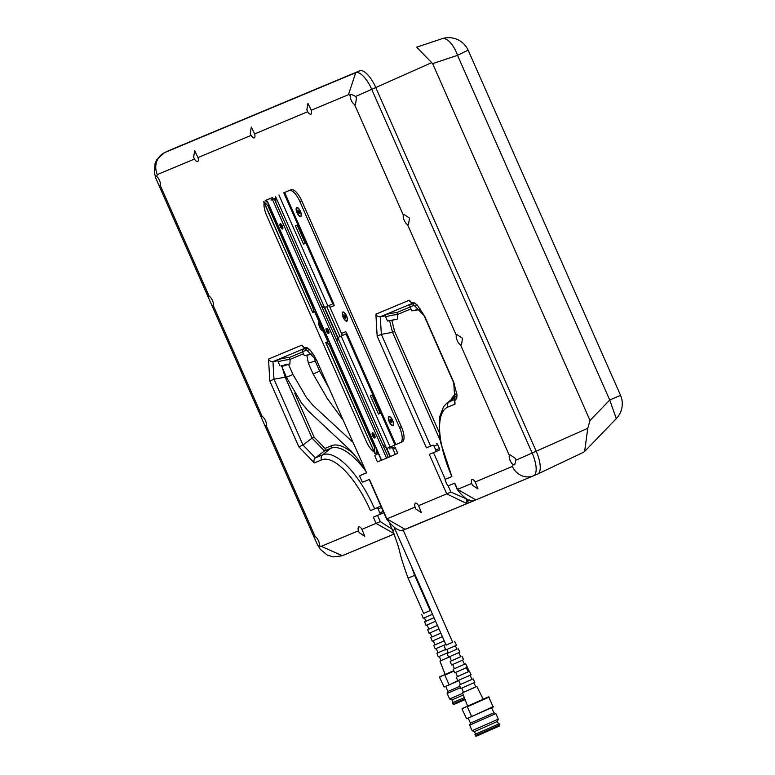 <?xml version="1.0" encoding="UTF-8"?>
<svg xmlns="http://www.w3.org/2000/svg" width="775" height="775" viewBox="0 0 775 775"><rect width="100%" height="100%" fill="white"/><g stroke="black" fill="none" stroke-linecap="round" stroke-linejoin="round"><path stroke-width="1.16" d="M389.127 416.979A4.495 1.666 66 0 1 389.873 417.047A4.495 1.666 66 0 1 392.46 420.408A4.495 1.666 66 0 1 393.225 424.593A4.495 1.666 66 0 1 392.76 425.204A4.495 1.666 66 0 1 389.408 421.736A4.495 1.666 66 0 1 389.127 416.979M388.924 416.514A4.999 1.85 66 0 1 389.748 416.601A4.999 1.85 66 0 1 392.634 420.341A4.999 1.85 66 0 1 393.477 424.981A4.999 1.85 66 0 1 392.964 425.659A4.999 1.85 66 0 1 389.244 421.803A4.999 1.85 66 0 1 388.924 416.514M323.117 331.041A4.999 1.85 66 0 1 319.649 327.127A4.999 1.85 66 0 1 319.116 321.983M296.748 207.516A4.999 1.85 66 0 1 297.571 207.603A4.999 1.85 66 0 1 300.448 211.333A4.999 1.85 66 0 1 301.301 215.983A4.999 1.85 66 0 1 300.778 216.661A4.999 1.85 66 0 1 297.058 212.805A4.999 1.85 66 0 1 296.748 207.516M342.841 312.015A4.999 1.85 66 0 1 343.664 312.102A4.999 1.85 66 0 1 346.541 315.842A4.999 1.85 66 0 1 347.384 320.482A4.999 1.85 66 0 1 346.871 321.16A4.999 1.85 66 0 1 343.151 317.304A4.999 1.85 66 0 1 342.841 312.015M265.757 200.357L270.427 198.41L265.166 200.754A14.279 5.28 66 0 1 265.709 200.376A14.279 5.28 66 0 1 265.757 200.357L272.383 197.547L265.486 200.628L267.976 203.186M373.967 451.883A14.279 5.28 66 0 1 366.313 441.44L266.648 215.46A14.279 5.28 66 0 1 264.139 202.866M329.976 307.336L334.219 305.563L333.599 303.5L284.628 192.471L289.259 190.534A14.279 5.28 66 0 1 299.886 201.558L399.561 427.548A14.279 5.28 66 0 1 400.491 442.622A14.279 5.28 66 0 1 400.452 442.641L395.822 444.579L346.851 333.541L345.747 331.69L341.504 333.463M446.478 403.543L454.499 397.032A72.53 26.815 66 0 1 456.988 395.541L448.88 402.099A69.828 25.817 -114 0 0 446.478 403.543L443.523 406.759L439.687 416.756L439.26 432.479L440.781 443.009L451.893 476.577L445.315 479.328A1.424 0.523 -114 0 0 445.402 480.839L447.136 484.753A1.424 0.523 -114 0 0 448.202 485.857L454.77 483.106L457.531 489.364L475.705 499.778L477.448 499.216A4.282 3.371 -112.3 0 0 477.458 499.216L533.481 475.802A21.516 7.953 -114 0 0 532.134 453.046L371.729 89.348L355.589 96.439L351.104 94.201L350.193 95.616A5.561 2.054 66 0 0 351.22 100.178A5.561 2.054 66 0 0 354.504 104.402L403.339 215.121L403.978 214.433L409.491 218.104L408.502 224.576L407.505 224.576A5.561 2.054 66 0 1 404.221 220.352A5.561 2.054 66 0 1 403.339 215.121M471.675 483.455A5.561 2.054 66 0 1 472.014 479.493A5.561 2.054 66 0 1 475.201 481.982L478.01 488.957L472.469 485.324L471.675 483.455L457.25 489.48L454.489 483.222M515.995 460.137L514.639 464.864L512.924 464.564A5.561 2.054 66 0 1 510.231 460.699A5.561 2.054 66 0 1 509.34 455.468L509.979 454.78L515.501 458.461L515.995 460.137L536.193 451.244L375.788 87.546L371.729 89.348A21.516 7.953 -114 0 0 355.706 72.724L164.562 152.627A17.137 15.917 67.3 0 0 157.306 174.588L194.477 159.049A5.561 2.054 66 0 0 197.693 161.529A5.561 2.054 66 0 0 198.013 157.577L194.68 150.737L193.634 157.199L194.477 159.049M460.515 344.759A5.561 2.054 66 0 1 457.221 340.525A5.561 2.054 66 0 1 456.339 335.294L456.979 334.606L462.501 338.287L461.503 344.749L460.515 344.759L509.34 455.468M311.25 110.244A5.561 2.054 66 0 1 310.94 114.196A5.561 2.054 66 0 1 307.723 111.716L306.871 109.866L307.927 103.404L311.25 110.244L348.45 94.695A4.388 1.627 66 0 1 350.193 95.616M254.626 133.91A5.561 2.054 66 0 1 254.316 137.863A5.561 2.054 66 0 1 251.1 135.383L250.257 133.532L251.303 127.071L254.626 133.91L307.723 111.716M159.456 180.333A5.561 2.054 -114 0 0 156.773 176.477L155.562 175.935L155.736 177.979L158.526 184.469L159.921 186.155L160.338 185.564A5.561 2.054 -114 0 0 159.456 180.333M209.172 296.273A5.561 2.054 66 0 1 212.457 300.506A5.561 2.054 66 0 1 213.348 305.738L212.931 306.328L211.536 304.643L208.717 298.268L208.427 296.176L209.172 296.273L160.338 185.564M261.727 418.442L261.427 416.349L262.173 416.456A5.561 2.054 66 0 1 265.467 420.68A5.561 2.054 66 0 1 266.348 425.911L265.932 426.502L264.537 424.816L211.536 304.643M315.183 536.629A5.561 2.054 66 0 1 318.467 540.853A5.561 2.054 66 0 1 319.494 545.426L319.067 546.617L317.634 545.067L314.728 538.615L314.427 536.523L315.183 536.629L266.348 425.911M358.438 530.788A5.561 2.054 66 0 1 358.777 526.826A5.561 2.054 66 0 1 361.964 529.315L364.763 536.29L359.232 532.658L358.438 530.788L321.238 546.336A4.388 1.627 66 0 1 319.494 545.426M393.884 533.481L376.108 523.406L373.347 517.148L379.915 514.397A1.424 0.523 -114 0 0 379.924 514.397A1.424 0.523 -114 0 0 379.827 512.885L378.103 508.972A1.424 0.523 -114 0 0 377.037 507.867L370.46 510.618L377.037 507.867M366.585 472.847L317.072 361.286L366.585 472.847L360.007 475.598A1.424 0.523 -114 0 0 359.997 475.598A1.424 0.523 -114 0 0 360.094 477.1L361.818 481.023A1.424 0.523 -114 0 0 362.884 482.127L369.462 479.376L386.88 518.901L405.054 529.306L468.952 502.772L466.744 503.527L446.729 493.878L418.587 505.649A5.561 2.054 66 0 0 415.39 503.159A5.561 2.054 66 0 0 415.051 507.121L415.846 508.991L421.387 512.624L418.587 505.649M448.163 485.867L450.905 492.067L446.729 493.878L429.302 454.363L435.87 451.622A1.424 0.523 -114 0 0 435.879 451.622A1.424 0.523 -114 0 0 435.782 450.11L434.058 446.187A1.424 0.523 -114 0 0 432.993 445.082L426.415 447.834L432.993 445.082M329.956 307.297L334.199 305.524M284.628 192.471L291.071 189.73A14.279 5.28 66 0 1 301.707 200.754L401.373 426.734A14.279 5.28 66 0 1 402.312 441.818A14.279 5.28 66 0 1 402.264 441.837L400.53 442.603M355.589 96.439L356.49 97.931L355.493 104.402L354.504 104.402M317.353 361.179L301.872 345.127L268.518 359.067L269.816 381.038L298.85 446.875L314.321 462.917A4.282 3.982 -112.7 0 1 315.406 457.889L303.025 445.053L312.054 438.108L314.146 437.197L324.977 448.425L331.283 445.79A74.603 27.58 66 0 1 353.962 454.266M289.162 357.546L290.121 359.677A6.064 0.494 -10.8 0 1 290.121 359.687A6.064 0.494 -10.8 0 0 286.237 359.939A6.064 0.494 -10.8 0 0 278.206 361.944L277.818 359.91A6.064 0.494 -10.8 0 1 285.849 357.914A6.064 0.494 -10.8 0 1 289.162 357.546L302.628 351.918M281.519 365.945L286.663 364.289L289.869 364.076L288.591 364.599M306.89 355.57L304.381 355.696L312.984 353.787M456.688 398.728L456.998 395.027L453.733 382.133L424.7 316.297L409.229 300.254L375.875 314.195L377.163 336.166L381.339 334.354L430.59 446.012M168.214 150.873L164.203 152.801M583.449 452.309L584.621 451.496L587.779 428.284L536.193 451.244A21.642 8.002 66 0 1 537.55 474.126L406.807 528.753A4.282 3.371 -112.3 0 1 406.798 528.753A4.282 3.371 -112.3 0 0 406.798 528.753L407.96 528.279M394.117 534.082L342.308 555.704L394.107 534.053M346.347 554.048A21.642 8.002 -114 0 0 346.367 554.038L344.933 554.629M168.485 150.737L359.668 70.825A21.642 8.002 66 0 1 375.788 87.546L431.675 62.668L416.659 47.178M587.779 428.284L590.017 420.476L432.634 63.628L431.675 62.668M441.634 38.847A21.419 9.6 71.6 0 1 441.876 38.76A21.419 9.6 71.6 0 1 441.876 38.75A21.419 9.6 71.6 0 1 457.521 55.325L468.129 50.162A21.419 21.419 0 0 0 441.895 38.75L416.756 47.139M616.29 418.607L609.722 399.997L457.521 55.325L432.634 63.628M391.336 320.54L395.589 319.484L391.336 320.54M415.691 310.358L419.943 309.302L415.691 310.358M306.861 355.386L310.378 354.301M450.905 492.067L466.831 499.071M375.875 314.195A4.282 3.982 67.3 0 0 380.302 316.772L385.446 315.851L380.302 316.772L381.339 334.354L392.547 332.349L389.631 320.947M387.529 321.024L397.343 319.155L387.529 321.024L385.679 317.033A6.064 0.494 -10.8 0 1 385.669 317.023L385.291 314.989A6.064 0.494 -10.8 0 1 393.322 312.993A6.064 0.494 -10.8 0 1 396.635 312.625L397.313 313.284M420.68 309.419L411.874 310.843L410.033 306.852A6.064 0.494 -10.8 0 1 410.023 306.842L409.636 304.817A6.064 0.494 -10.8 0 1 415.216 303.248M385.669 317.023A6.064 0.494 -10.8 0 1 393.7 315.018A6.064 0.494 -10.8 0 1 397.594 314.757A6.064 0.494 -10.8 0 1 397.594 314.766L397.304 313.245M411.874 310.843L420.36 308.944M456.62 398.796L456.117 399.077A4.282 3.982 67.3 0 0 455.032 404.104L453.733 382.133M391.879 320.598L394.64 331.438L439.28 432.653M304.381 355.696L302.531 351.705A6.064 0.494 -10.8 0 1 302.521 351.695L302.153 349.738A6.064 0.494 -10.8 0 1 307.898 348.14M268.518 359.067A4.282 3.982 67.3 0 0 272.955 361.644L273.992 379.217L269.816 381.038M286.169 376.795L285.2 377.212L282.691 368.919M298.85 446.875L303.025 445.053L273.992 379.217L285.2 377.212L312.054 438.108L324.434 450.943A2.141 1.986 67.3 0 0 324.977 448.425M392.073 529.18L380.283 521.585L377.541 515.385M440.365 440.762L392.547 332.349L394.64 331.438M477.429 499.226A4.282 3.371 -112.3 0 0 477.448 499.216L478.611 498.751M478.049 498.974A4.282 3.982 67.3 0 0 478.301 498.877L468.952 502.772A4.282 0.63 -112.4 0 1 466.753 499.1M466.744 503.527A4.282 0.572 -105 0 0 466.143 499.197L465.901 498.654M409.229 300.254A4.282 3.982 67.3 0 0 413.666 302.831L380.302 316.772M424.7 316.297L417.173 304.933L414.073 302.676M301.872 345.127A4.282 3.982 67.3 0 0 306.309 347.704L272.955 361.644L277.973 360.743M366.265 472.886L363.64 473.98A1.424 0.523 -114 0 0 363.63 473.98L360.007 475.598L363.64 473.98M439.512 450.004L435.879 451.622L439.512 450.004A1.424 0.523 -114 0 0 439.425 448.493L437.691 444.569A1.424 0.523 -114 0 0 436.625 443.474M383.557 512.779L379.924 514.397L383.557 512.779A1.424 0.523 -114 0 0 383.722 512.488M451.573 476.615L448.957 477.71A1.424 0.523 -114 0 0 448.948 477.71L445.315 479.328L448.948 477.71M410.023 306.842A6.064 0.494 -10.8 0 1 417.221 304.982M302.521 351.695A6.064 0.494 -10.8 0 1 309.835 349.816M280.056 365.945L278.206 361.954A6.064 0.494 -10.8 0 1 278.206 361.944M395.822 444.579L386.686 448.502L337.755 337.561A5.716 2.112 -114 0 0 338.142 343.587L382.501 444.162L386.686 448.502M376.766 452.697L374.877 453.54L374.528 447.504L375.536 447.049M327.786 341.649L325.752 342.569L374.877 453.54M346.599 333.637L339.586 336.738M346.851 333.541L337.755 337.561M394.969 444.947L372.814 394.717L370.392 395.793L378.462 414.082L380.883 412.998L380.157 413.308L372.097 395.037M378.452 414.063L380.157 413.308M325.752 342.569L327.728 341.698M333.599 303.5L324.502 307.51L275.571 196.569L275.919 202.507L320.278 303.093A5.716 2.112 -114 0 0 324.502 307.51M332.756 303.868L297.871 224.789L295.449 225.864L303.509 244.154L305.931 243.069L305.205 243.379L297.145 225.108M303.509 244.135L305.205 243.379M263.529 201.49L312.693 312.451A5.716 2.112 -114 0 0 312.306 306.425L313.313 305.98M376.495 449.229L376.708 452.726M327.757 341.688A5.716 2.112 66 0 1 329.288 342.201M331.167 346.473L330.16 346.919L374.528 447.504M330.16 346.919A5.716 2.112 -114 0 0 325.946 342.502L325.907 342.511M314.505 311.647L312.664 312.461L314.495 311.647A5.716 2.112 66 0 0 315.183 310.213M268.954 205.394L267.937 205.84L312.306 306.425M267.937 205.84L263.694 201.432M343.034 312.47A4.495 1.666 66 0 1 343.78 312.548A4.495 1.666 66 0 1 346.377 315.909A4.495 1.666 66 0 1 347.132 320.094A4.495 1.666 66 0 1 346.667 320.705A4.495 1.666 66 0 1 343.325 317.237A4.495 1.666 66 0 1 343.034 312.47M296.951 207.971A4.495 1.666 66 0 1 297.687 208.049A4.495 1.666 66 0 1 300.283 211.41A4.495 1.666 66 0 1 301.049 215.586A4.495 1.666 66 0 1 300.584 216.206A4.495 1.666 66 0 1 297.232 212.737A4.495 1.666 66 0 1 296.951 207.971M299.382 213.687L299.605 212.021L297.803 210.17L298.142 212.641L299.518 213.561M298.811 212.834L299.315 212.515M298.268 212.534L299.547 211.904M298.094 212.137L299.421 211.614M298.239 211.546L298.792 211.391M322.913 330.576A4.495 1.666 66 0 1 319.813 327.05A4.495 1.666 66 0 1 319.319 322.448M320.811 325.829L320.724 326.963L321.412 327.186M345.476 318.186L345.476 316.035L343.897 314.669L344.236 317.14L345.602 318.06M344.894 317.333L345.408 317.014M344.352 317.033L345.64 316.403M344.187 316.636L345.35 316.142M344.332 316.045L344.885 315.89M391.559 422.685L391.569 420.534L389.99 419.168L390.319 421.639L391.695 422.559M390.988 421.832L391.491 421.522M390.445 421.532L391.724 420.903M390.271 421.135L391.598 420.612M390.416 420.544L390.978 420.389M403 529.664L452.658 642.262L446.129 645.139L394.339 527.707M342.879 419.847L327.176 398.321L313.11 373.996L308.343 363.165L315.202 361.034L314.175 355.677M430.755 610.283L423.644 613.451L408.086 578.169L414.644 575.36L411.254 566.06M408.086 578.169C395.802 543.895 403.378 558.843 392.644 530.468L395.114 529.47M281.625 366.507L288.484 364.376L292.931 374.451L286.401 377.328L281.412 365.383M445.112 674.327L439.512 677.321L444.143 687.028L458.936 680.644M448.88 685.052L458.781 680.237L460.408 684.48L472.082 679.336L470.047 675.267M449.006 684.528L444.84 675.093L453.966 671.092M469.292 671.344L466.201 665.144M470.202 675.587L470.822 674.822M453.821 670.714L439.638 676.827M465.087 699.583L453.559 704.562L465.107 699.631M453.559 704.553L465.029 699.418M453.385 704.446L452.978 703.962L464.806 698.856M464.322 697.616L452.445 702.751L464.322 697.626M453.104 702.46L451.98 699.903L463.305 695.01M459.895 686.282L447.96 691.436L447.175 693.451L449.626 698.992L462.656 693.354M447.175 693.451L460.457 687.716M439.328 656.415L440.956 660.658L449.771 656.822L439.948 661.104L445.15 674.415L453.801 670.666M437.914 652.763L436.887 653.248L438.292 656.842L448.134 652.56M434.891 644.887L444.24 640.847L434.901 644.916L433.273 640.673M433.816 645.391L435.221 648.985L445.79 644.374M431.859 637.021L440.839 633.136L431.869 637.05L430.241 632.807M430.755 637.544L432.159 641.138L442.389 636.663M428.837 629.145L437.439 625.425L428.846 629.174L427.209 624.931M427.684 629.688L429.088 633.282L438.989 628.951M425.804 621.279L434.039 617.714L425.814 621.308L424.468 617.791M424.623 621.831L426.027 625.425L435.589 621.25M423.634 613.413L430.774 610.332M421.687 614.313L423.247 618.305L432.508 614.255M436.296 648.549L437.923 652.792L445.528 649.489L436.887 653.248M440.946 660.629L439.948 661.104M474.465 731.59L497.395 721.477L498.528 724.034L475.588 734.148L474.465 731.59L472.111 730.68L469.66 725.148L470.444 723.133L493.859 712.806L491.631 707.769M469.66 725.148L495.874 713.581L493.859 712.806M472.111 730.68L498.315 719.123L495.874 713.581M497.395 721.477L498.315 719.123M476.044 736.25L499.633 725.913L476.228 736.231L475.463 735.649L499.72 724.954L499.187 723.743L498.509 724.005M475.579 734.119L499.187 723.743M475.869 736.134L499.807 725.584L499.72 724.954M467.596 706.015L461.997 709.009L466.627 718.725L493.191 707.033L488.686 696.832L462.123 708.515M471.365 716.739L493.307 706.519M471.491 716.216L467.325 706.781L489.141 697.083M488.686 696.832L483.135 699.166M463.431 692.317L475.84 686.853M462.433 692.792L467.635 706.102L478.301 701.462L483.183 699.244L476.858 686.437M461.813 688.113L463.44 692.346L471.956 688.646L475.85 686.873L473.816 682.814M460.398 684.451L472.062 679.307M459.372 684.935L460.776 688.529L470.425 684.335L474.833 682.339L473.118 678.871M457.376 676.585L469.388 671.315L457.386 676.614L455.758 672.371M456.301 677.088L457.705 680.683L466.899 676.682L471.093 674.773L469.388 671.315M452.726 664.495L454.353 668.738L453.239 669.232L464.525 664.223M453.239 669.232L454.644 672.826L463.373 669.028L467.364 667.217L465.659 663.758M454.353 668.738L464.535 664.252L462.51 660.184M451.321 660.842L460.757 656.677M450.168 661.375L451.573 664.969L459.856 661.375L463.634 659.651L461.929 656.192M449.703 656.628L451.331 660.872L457.812 658.053L460.767 656.706L458.732 652.637M446.952 649.489L448.299 652.996L447.107 653.528L456.979 649.14M447.107 653.528L448.512 657.123L456.33 653.722L459.904 652.095L458.19 648.636M448.299 652.996L456.998 649.159L455.312 645.798M446.119 645.11L452.648 642.223M444.172 646.001L445.732 649.993L453.133 646.776L456.514 645.236L454.615 641.39M372.426 432.77A2.858 1.056 66 0 1 374.548 434.959A2.858 1.056 66 0 1 374.742 437.991A2.858 1.056 66 0 1 374.732 437.991A2.858 1.056 66 0 1 372.61 435.802A2.858 1.056 66 0 1 372.417 432.77A2.858 1.056 66 0 1 372.426 432.77M326.343 328.261A2.858 1.056 66 0 1 328.464 330.46A2.858 1.056 66 0 1 328.658 333.483A2.858 1.056 66 0 1 328.648 333.492A2.858 1.056 66 0 1 326.527 331.293A2.858 1.056 66 0 1 326.333 328.271A2.858 1.056 66 0 1 326.343 328.261M280.259 223.762A2.858 1.056 66 0 1 282.381 225.961A2.858 1.056 66 0 1 282.565 228.983A2.858 1.056 66 0 1 282.555 228.983A2.858 1.056 66 0 1 280.434 226.794A2.858 1.056 66 0 1 280.25 223.762A2.858 1.056 66 0 1 280.259 223.762M271.008 200.095L275.668 198.158M381.368 460.282L377.464 461.919L375.158 456.688A1.424 0.523 66 0 1 375.061 455.187L376.941 454.402A1.424 0.523 66 0 1 376.941 454.402L376.941 454.402A1.424 0.523 66 0 0 376.853 452.891L376.689 452.503M391.375 446.545L391.452 446.72A1.424 0.523 66 0 0 392.518 447.824L394.397 447.039A1.424 0.523 66 0 1 395.453 448.144L397.759 453.365L381.387 460.331L267.317 201.694M270.988 200.047L275.668 198.129M373.782 433.632A4.999 1.85 -114 0 0 375.013 436.403M327.689 329.123A4.999 1.85 -114 0 0 328.929 331.903M281.606 224.624A4.999 1.85 -114 0 0 282.846 227.404M392.518 447.824L391.966 448.115A1.424 0.523 66 0 1 393.032 449.219L395.337 454.45M390.096 448.899A1.424 0.523 66 0 1 389.031 447.795L388.953 447.621M339.973 336.573L326.73 306.551M342.405 335.498L329.152 305.466M375.061 455.187A1.424 0.523 66 0 1 375.071 455.187L377.047 454.305L375.061 455.187M314.553 311.618L327.806 341.678M282.817 228.722A2.858 1.056 66 0 1 282.691 228.673A2.858 1.056 66 0 1 281.054 226.532A2.858 1.056 66 0 1 280.569 223.878A2.858 1.056 66 0 1 280.608 223.762M328.9 333.221A2.858 1.056 66 0 1 328.784 333.173A2.858 1.056 66 0 1 327.137 331.041A2.858 1.056 66 0 1 326.653 328.387A2.858 1.056 66 0 1 326.692 328.261M374.984 437.72A2.858 1.056 66 0 1 374.868 437.672A2.858 1.056 66 0 1 373.221 435.54A2.858 1.056 66 0 1 372.736 432.886A2.858 1.056 66 0 1 372.785 432.77M451.893 476.577A65.672 24.277 66 0 1 447.795 407.127L455.032 404.104M512.924 464.564A4.388 1.627 66 0 1 512.401 466.424L475.201 481.982M407.505 224.576L456.339 335.294M198.013 157.577L251.1 135.383M156.773 176.477L157.306 174.588M262.173 416.456L213.348 305.738M380.283 521.585L361.964 529.315M314.321 462.917L321.557 459.895A65.672 24.277 66 0 1 370.46 510.618M415.051 507.121L386.599 519.008C394.485 529.122 400.588 532.57 404.908 529.354L406.798 528.753M377.163 336.166L426.415 447.834M303.49 353.778L290.063 359.387M294.733 393.187L314.146 437.197M512.401 466.424A17.137 15.917 67.3 0 0 533.481 475.802L537.55 474.126M342.308 555.704L321.238 546.336M348.45 94.695L355.706 72.724L359.668 70.825M590.017 420.476L609.731 400.007L620.562 395.347L468.129 50.162M478.301 498.877L475.559 499.817C471.239 503.043 465.136 499.594 457.25 489.48M433.496 452.61L445.286 479.338M396.635 312.625L410.101 306.997M410.953 308.857L397.536 314.466M447.795 407.127A4.282 3.982 67.3 0 1 448.88 402.099L456.727 398.553M451.05 399.832A74.603 27.58 66 0 1 456.824 393.351M331.283 445.79A2.141 1.986 67.3 0 1 330.751 448.308L324.434 450.943L315.406 457.889L322.642 454.867L330.751 448.308A72.53 26.815 66 0 1 365.064 470.163M380.883 506.036L374.635 508.797A69.828 25.817 -114 0 0 322.642 454.867A4.282 3.982 -112.7 0 0 321.557 459.895M473.593 500.853A4.282 3.982 -112.7 0 1 469.195 499.807M439.425 448.493L435.782 450.11M437.691 444.569L434.058 446.187M383.238 511.374L379.827 512.885M381.503 507.451L378.103 508.972M289.259 190.534L291.071 189.73M299.886 201.558L301.707 200.754M399.561 427.548L401.373 426.734M345.999 333.918L372.814 394.717M341.155 336.069L390.125 447.107M283.776 192.839L297.871 224.789M278.932 195L327.903 306.028M271.463 199.902L270.746 198.284M266.377 201.529L265.903 200.444M325.946 342.502L374.877 453.443M263.752 201.5L312.693 312.451M313.11 373.996L319.649 371.109L315.202 361.034M386.551 458.18L272.48 199.543M267.549 201.597L381.629 460.243M374.461 435.376L374.141 434.649M324.289 307.559L337.571 337.677M386.25 448.047L390.048 456.659M274.224 198.787L388.304 457.424M394.397 447.039L391.966 448.115M395.453 448.144L393.032 449.219M390.397 456.514L386.87 448.531M337.9 337.493L324.657 307.452M391.452 446.72L389.031 447.795M390.9 417.541L389.873 417.047M393.545 423.499L393.225 424.593M289.869 364.076L290.121 359.687M314.669 538.489L264.537 424.816M208.717 298.268L158.526 184.469M155.697 177.862L154.438 172.961L155.078 163.486L156.734 159.766L164.416 152.685L168.349 150.805M583.575 452.251L538.083 473.835M616.464 418.413A21.419 21.419 0 0 0 620.562 395.347M616.299 418.607L584.621 451.496M317.673 545.135L320.453 549.417L327.186 555.016L333.279 556.905L341.998 555.83M397.343 319.155L397.594 314.766M453.452 382.24L424.419 316.413M369.181 479.493L386.599 519.008M317.072 361.286L313.594 354.718L309.971 349.951L306.861 347.539M265.709 200.376L267.53 199.572M400.491 442.622L402.312 441.818M273.12 199.204L272.383 197.547M344.807 313.042L343.78 312.548M347.462 319L347.132 320.094M298.714 208.543L297.687 208.049M301.368 214.501L301.049 215.586M308.343 363.165L306.793 355.066M328.736 387.742L319.649 371.109M392.644 530.468L389.786 523.987M364.56 469.02L357.488 458.626L351.191 451.118L307.975 410.702L301.407 402.845L286.401 377.328M352.664 442.031L312.78 405.17L306.503 397.623L292.931 374.451M430.173 610.564L414.644 575.36M452.978 703.962L452.445 702.751M451.98 699.903L449.626 698.992M447.96 691.436L445.722 686.369M475.463 735.649L474.93 734.438M470.444 723.133L468.207 718.057M466.279 667.73L468.313 671.789"/></g></svg>
